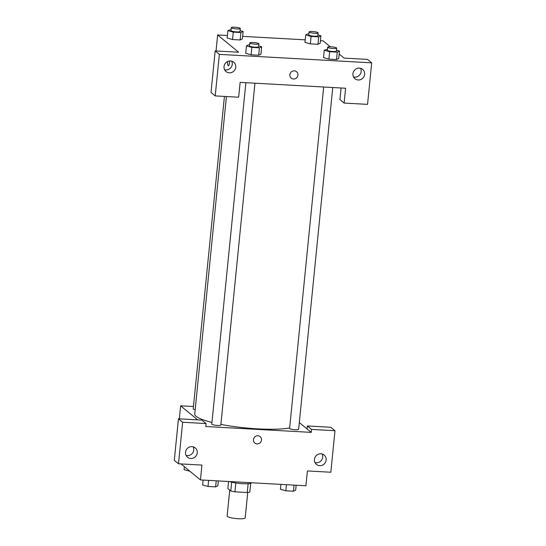 <?xml version="1.0" encoding="UTF-8"?>
<svg xmlns="http://www.w3.org/2000/svg" width="546" height="546" viewBox="0 0 546 546"><rect width="100%" height="100%" fill="white"/><g stroke="black" fill="none" stroke-linecap="round" stroke-linejoin="round"><path stroke-width="0.82" d="M229.723 490.11L227.129 516.1A9.077 1.556 5.7 0 0 227.375 516.509A9.077 1.556 5.7 0 0 237.141 518.652A9.077 1.556 5.7 0 0 245.195 517.901L247.734 492.465M248.143 483.708L247.263 492.512A11.719 2.007 5.7 0 0 249.822 492.035L250.689 483.319M247.263 492.512L234.93 491.823A11.719 2.007 5.7 0 1 230.781 490.977L227.839 488.561L228.542 481.483M235.817 482.992L234.93 491.823M231.654 482.166L230.781 490.977M251.706 482.766A12.108 2.075 -174.3 0 1 242.513 483.701A12.108 2.075 -174.3 0 1 229.559 481.538M299.317 422.556L307.057 428.924L307.35 425.962L330.787 427.259L334.978 430.712L330.835 472.242L307.398 470.945L305.917 485.776L200.45 479.92L181.013 463.923M315.015 462.592A6.054 5.774 129.4 0 0 322.092 453.992M314.441 459.404A6.054 5.774 129.4 0 0 324.761 463.397A6.054 5.774 129.4 0 0 318.12 454.313A6.054 5.774 129.4 0 0 314.441 459.404M307.35 425.962L311.541 429.409L334.978 430.712M307.057 428.924L311.247 432.377L311.541 429.409M197.7 419.867L180.624 405.815L179.32 418.85M180.624 405.815L193.461 406.531M178.446 418.802L182.637 422.249L206.074 423.553L201.883 420.099L178.446 418.802L174.304 460.333L178.494 463.786L201.931 465.083L200.45 479.92M186.111 455.432A6.054 5.774 129.4 0 0 193.188 446.833M185.538 452.245A6.054 5.774 129.4 0 0 195.857 456.238A6.054 5.774 129.4 0 0 189.216 447.154A6.054 5.774 129.4 0 0 185.538 452.245M178.494 463.786L182.637 422.249M206.074 423.553L205.781 426.522L311.247 432.377M257.883 435.749A4.163 3.972 -50.6 0 1 260.544 442.356A4.163 3.972 -50.6 0 1 253.76 438.39A4.163 3.972 -50.6 0 1 257.883 435.749M254.832 443.045A4.163 3.972 129.4 0 0 260.544 442.356A4.163 3.972 129.4 0 0 260.121 436.616M323.682 87.019L289.605 428.446A4.539 0.778 5.7 0 0 289.728 428.651A4.539 0.778 5.7 0 0 294.608 429.722A4.539 0.778 5.7 0 0 298.635 429.347L332.753 87.524M245.871 82.699L211.793 424.119A4.539 0.778 5.7 0 0 211.916 424.331A4.539 0.778 5.7 0 0 216.796 425.395A4.539 0.778 5.7 0 0 220.83 425.02L254.948 83.204M224.42 96.424L193.229 408.852A4.539 0.778 5.7 0 0 193.352 409.056A4.539 0.778 5.7 0 0 195.168 409.691M226.426 96.533L194.745 413.984A51.447 8.825 5.7 0 0 196.13 416.332A51.447 8.825 5.7 0 0 211.964 422.44M220.891 424.406A51.447 8.825 5.7 0 0 289.653 427.948M240.131 82.378L345.598 88.234L344.116 103.071L367.554 104.368L371.696 62.838L219.362 54.375L215.213 95.912L238.65 97.208L240.131 82.378M224.87 69.82L224.495 69.506M289.871 74.7A4.163 3.972 -50.6 0 1 296.546 71.71A4.163 3.972 -50.6 0 1 296.969 77.443A4.163 3.972 -50.6 0 1 289.871 74.7M352.934 73.724A6.054 5.774 -50.6 0 1 362.64 69.376A6.054 5.774 -50.6 0 1 363.254 77.723A6.054 5.774 -50.6 0 1 352.934 73.724M224.031 66.571A6.054 5.774 -50.6 0 1 233.736 62.217A6.054 5.774 -50.6 0 1 234.35 70.564A6.054 5.774 -50.6 0 1 224.031 66.571M291.257 78.133A4.163 3.972 129.4 0 0 296.963 77.443A4.163 3.972 129.4 0 0 296.546 71.71M353.508 76.918A6.054 5.774 129.4 0 0 360.585 68.311M224.611 69.758A6.054 5.774 129.4 0 0 231.681 61.159M215.213 95.912L211.022 92.458L215.165 50.928L238.602 52.225L217.636 34.978L227.402 35.517M215.165 50.928L219.362 54.375M371.696 62.838L367.506 59.384L344.069 58.088L339.189 54.068M341.086 87.988L339.926 99.618L344.116 103.071M338.745 58.47L336.513 59.555L328.904 59.132L323.519 57.63M317.922 34.944L320.925 35.783L320.195 43.202L317.949 44.287L310.34 43.864L304.955 42.356M240.882 32.548L240.144 39.96L232.528 39.544L227.143 38.036L232.528 39.544L240.144 39.96L242.383 38.882L243.113 31.463L240.882 32.548L233.272 32.125L227.894 30.617L231.088 29.586M258.668 45.898L261.677 46.738L260.947 54.156M261.677 46.738L259.446 47.823L258.702 55.235L251.092 54.812L245.707 53.31L251.092 54.812L258.702 55.235L260.933 54.156M320.441 40.684L323.102 40.834L330.323 46.779M242.629 36.364L305.214 39.838M217.636 34.978L216.039 50.976M229.634 60.975A4.163 1.017 93.2 0 1 229.552 62.435A4.163 1.017 93.2 0 1 228.358 65.8A4.163 1.017 93.2 0 1 227.573 61.548M227.573 61.541A4.163 1.017 -86.8 0 0 228.358 65.8M240.11 30.624L243.113 31.463M231.286 27.621L230.985 30.59A4.539 0.778 5.7 0 0 231.108 30.794A4.539 0.778 5.7 0 0 235.995 31.866A4.539 0.778 5.7 0 0 240.022 31.491L240.315 28.528A4.539 0.778 5.7 0 0 235.879 27.3A4.539 0.778 5.7 0 0 231.286 27.621A4.539 0.778 5.7 0 0 231.408 27.832A4.539 0.778 5.7 0 0 236.288 28.897A4.539 0.778 5.7 0 0 240.315 28.528M233.272 32.125L232.528 39.544M227.894 30.617L227.15 38.036M320.925 35.783L318.693 36.869L311.084 36.445L305.705 34.937L307.937 33.859L308.899 33.913M309.097 31.948L308.797 34.91A4.539 0.778 5.7 0 0 308.92 35.121A4.539 0.778 5.7 0 0 313.807 36.186A4.539 0.778 5.7 0 0 317.833 35.811L318.127 32.849A4.539 0.778 5.7 0 0 313.691 31.62A4.539 0.778 5.7 0 0 309.097 31.948A4.539 0.778 5.7 0 0 309.213 32.153A4.539 0.778 5.7 0 0 314.1 33.224A4.539 0.778 5.7 0 0 318.127 32.849M318.693 36.869L317.949 44.287L310.34 43.864L304.961 42.356L305.705 34.937M311.084 36.445L310.34 43.864M259.446 47.823L251.829 47.4L246.451 45.891L248.689 44.806L249.645 44.861M249.843 42.895L249.549 45.864A4.539 0.778 5.7 0 0 249.672 46.069A4.539 0.778 5.7 0 0 254.552 47.14A4.539 0.778 5.7 0 0 258.586 46.765L258.879 43.796A4.539 0.778 5.7 0 0 254.436 42.574A4.539 0.778 5.7 0 0 249.843 42.895A4.539 0.778 5.7 0 0 249.966 43.107A4.539 0.778 5.7 0 0 254.852 44.171A4.539 0.778 5.7 0 0 258.879 43.796M251.829 47.4L251.092 54.812M246.451 45.891L245.714 53.31M336.479 50.218L339.489 51.058L337.251 52.143L329.641 51.72L324.263 50.212L327.457 49.181M327.655 47.215L327.361 50.184A4.539 0.778 5.7 0 0 327.484 50.389A4.539 0.778 5.7 0 0 332.364 51.461A4.539 0.778 5.7 0 0 336.391 51.085L336.691 48.123A4.539 0.778 5.7 0 0 332.248 46.895A4.539 0.778 5.7 0 0 327.655 47.215A4.539 0.778 5.7 0 0 327.777 47.427A4.539 0.778 5.7 0 0 332.664 48.492A4.539 0.778 5.7 0 0 336.691 48.123M339.489 51.058L338.745 58.477M337.251 52.143L336.513 59.555L328.904 59.132L323.525 57.63L324.263 50.212M329.641 51.72L328.904 59.132M189.885 471.225L184.07 469.697L184.371 466.687M218.339 480.91L217.854 485.81L215.615 486.895L208.006 486.472L202.627 484.971L203.119 480.07M216.23 480.794L215.615 486.895M208.613 480.371L208.006 486.472M296.15 485.237L295.659 490.137L293.427 491.216L285.817 490.793L280.439 489.291L280.931 484.391M294.035 485.114L293.427 491.216M286.425 484.698L285.817 490.793"/></g></svg>
